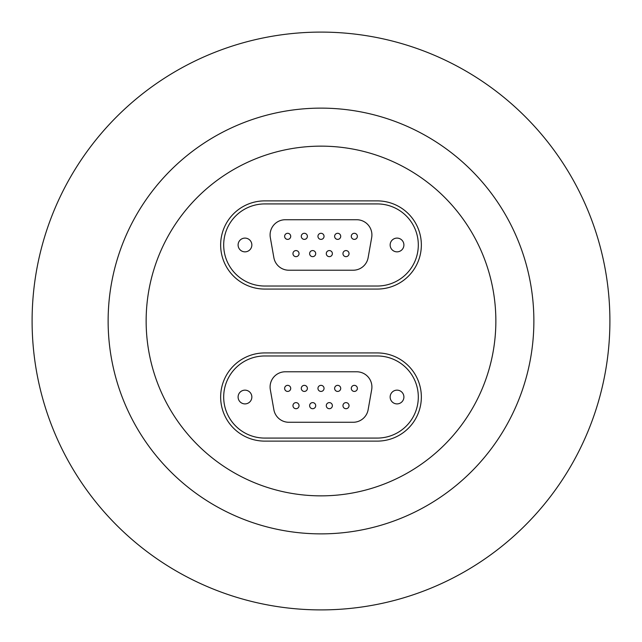 <?xml version="1.0" encoding="UTF-8"?>
<svg xmlns="http://www.w3.org/2000/svg" width="642" height="642" viewBox="0 0 642 642"><rect width="100%" height="100%" fill="white"/><g stroke="black" fill="none" stroke-linecap="round" stroke-linejoin="round"><path stroke-width="0.96" d="M321 32.1A288.9 288.9 0 0 1 609.9 321A288.9 288.9 0 0 1 321 609.9A288.9 288.9 0 0 1 32.1 321A288.9 288.9 0 0 1 321 32.1M321 146.143A174.857 174.857 0 0 1 495.857 321A174.857 174.857 0 0 1 321 495.857A174.857 174.857 0 0 1 146.143 321A174.857 174.857 0 0 1 321 146.143M321 533.871A212.871 212.871 0 0 1 108.129 321A212.871 212.871 0 0 1 321 108.129A212.871 212.871 0 0 1 533.871 321A212.871 212.871 0 0 1 321 533.871M264.737 352.931A44.097 44.097 0 0 0 220.647 397.029A44.097 44.097 0 0 0 264.737 441.118A44.097 44.097 0 0 1 220.647 397.029A44.097 44.097 0 0 1 264.737 352.931L377.263 352.931A44.097 44.097 0 0 1 421.353 397.029A44.097 44.097 0 0 1 377.263 441.118A44.097 44.097 0 0 0 421.353 397.029A44.097 44.097 0 0 0 377.263 352.931L264.737 352.931M377.263 441.118L264.737 441.118L377.263 441.118M264.737 200.882A44.097 44.097 0 0 0 220.647 244.971A44.097 44.097 0 0 0 264.737 289.069A44.097 44.097 0 0 1 220.647 244.971A44.097 44.097 0 0 1 264.737 200.882L377.263 200.882A44.097 44.097 0 0 1 421.353 244.971A44.097 44.097 0 0 1 377.263 289.069A44.097 44.097 0 0 0 421.353 244.971A44.097 44.097 0 0 0 377.263 200.882L264.737 200.882M377.263 289.069L264.737 289.069L377.263 289.069M244.971 403.898A6.869 6.869 0 0 0 251.849 397.029A6.869 6.869 0 0 0 244.971 390.151A6.869 6.869 0 0 0 238.102 397.029A6.869 6.869 0 0 0 244.971 403.898M397.029 403.898A6.869 6.869 0 0 0 403.898 397.029A6.869 6.869 0 0 0 397.029 390.151A6.869 6.869 0 0 0 390.151 397.029A6.869 6.869 0 0 0 397.029 403.898M345.998 402.622A3.041 3.041 0 0 1 349.039 405.664A3.041 3.041 0 0 1 345.998 408.705A3.041 3.041 0 0 1 342.956 405.664A3.041 3.041 0 0 1 345.998 402.622M329.33 402.622A3.041 3.041 0 0 1 332.371 405.664A3.041 3.041 0 0 1 329.33 408.705A3.041 3.041 0 0 1 326.288 405.664A3.041 3.041 0 0 1 329.33 402.622M296.002 402.622A3.041 3.041 0 0 1 299.044 405.664A3.041 3.041 0 0 1 296.002 408.705A3.041 3.041 0 0 1 292.961 405.664A3.041 3.041 0 0 1 296.002 402.622M312.67 402.622A3.041 3.041 0 0 1 315.712 405.664A3.041 3.041 0 0 1 312.67 408.705A3.041 3.041 0 0 1 309.629 405.664A3.041 3.041 0 0 1 312.67 402.622M354.328 385.352A3.041 3.041 0 0 1 357.369 388.386A3.041 3.041 0 0 1 354.328 391.427A3.041 3.041 0 0 1 351.286 388.386A3.041 3.041 0 0 1 354.328 385.352M337.668 385.352A3.041 3.041 0 0 1 340.709 388.386A3.041 3.041 0 0 1 337.668 391.427A3.041 3.041 0 0 1 334.626 388.386A3.041 3.041 0 0 1 337.668 385.352M287.672 385.352A3.041 3.041 0 0 1 290.714 388.386A3.041 3.041 0 0 1 287.672 391.427A3.041 3.041 0 0 1 284.631 388.386A3.041 3.041 0 0 1 287.672 385.352M304.332 385.352A3.041 3.041 0 0 1 307.374 388.386A3.041 3.041 0 0 1 304.332 391.427A3.041 3.041 0 0 1 301.291 388.386A3.041 3.041 0 0 1 304.332 385.352M321 385.352A3.041 3.041 0 0 1 324.041 388.386A3.041 3.041 0 0 1 321 391.427A3.041 3.041 0 0 1 317.959 388.386A3.041 3.041 0 0 1 321 385.352M368.139 409.7L371.678 389.63A15.207 15.207 0 0 0 356.703 371.782L285.297 371.782A15.207 15.207 0 0 0 270.322 389.63L273.861 409.7A15.207 15.207 0 0 0 288.836 422.267L353.164 422.267A15.207 15.207 0 0 0 368.139 409.7M264.737 438.077A41.056 41.056 0 0 1 223.689 397.029A41.056 41.056 0 0 1 264.737 355.973L377.263 355.973A41.056 41.056 0 0 1 418.311 397.029A41.056 41.056 0 0 1 377.263 438.077L264.737 438.077M318.673 390.352A3.041 3.041 0 0 0 322.958 390.713A3.041 3.041 0 0 0 323.327 386.428A3.041 3.041 0 0 0 319.042 386.067A3.041 3.041 0 0 1 323.327 386.428A3.041 3.041 0 0 1 322.958 390.713A3.041 3.041 0 0 1 318.673 390.352A3.041 3.041 0 0 1 319.042 386.067A3.041 3.041 0 0 1 323.327 386.428A3.041 3.041 0 0 1 322.958 390.713A3.041 3.041 0 0 1 318.673 390.352A3.041 3.041 0 0 0 322.958 390.713A3.041 3.041 0 0 0 323.327 386.428A3.041 3.041 0 0 0 319.042 386.067A3.041 3.041 0 0 0 318.673 390.352M309.821 406.739A3.041 3.041 0 0 0 313.745 408.505A3.041 3.041 0 0 0 315.511 404.588A3.041 3.041 0 0 0 311.595 402.815A3.041 3.041 0 0 0 309.821 406.739A3.041 3.041 0 0 1 311.595 402.815A3.041 3.041 0 0 1 315.511 404.588A3.041 3.041 0 0 1 313.745 408.505A3.041 3.041 0 0 1 309.821 406.739A3.041 3.041 0 0 0 313.745 408.505A3.041 3.041 0 0 1 309.821 406.739A3.041 3.041 0 0 1 311.595 402.815A3.041 3.041 0 0 0 309.821 406.739M352.009 390.352A3.041 3.041 0 0 0 356.294 390.713A3.041 3.041 0 0 0 356.655 386.428A3.041 3.041 0 0 0 352.37 386.067A3.041 3.041 0 0 1 356.655 386.428A3.041 3.041 0 0 1 356.294 390.713A3.041 3.041 0 0 1 352.009 390.352A3.041 3.041 0 0 1 352.37 386.067A3.041 3.041 0 0 1 356.655 386.428A3.041 3.041 0 0 1 356.294 390.713A3.041 3.041 0 0 1 352.009 390.352A3.041 3.041 0 0 0 356.294 390.713A3.041 3.041 0 0 0 356.655 386.428A3.041 3.041 0 0 0 352.37 386.067A3.041 3.041 0 0 0 352.009 390.352M302.013 390.352A3.041 3.041 0 0 0 306.298 390.713A3.041 3.041 0 0 0 306.659 386.428A3.041 3.041 0 0 0 302.374 386.067A3.041 3.041 0 0 0 302.013 390.352A3.041 3.041 0 0 1 302.374 386.067A3.041 3.041 0 0 1 306.659 386.428A3.041 3.041 0 0 1 306.298 390.713A3.041 3.041 0 0 1 302.013 390.352A3.041 3.041 0 0 0 306.298 390.713A3.041 3.041 0 0 1 302.013 390.352A3.041 3.041 0 0 1 302.374 386.067A3.041 3.041 0 0 0 302.013 390.352M289.63 390.713A3.041 3.041 0 0 0 289.991 386.428A3.041 3.041 0 0 0 285.706 386.067A3.041 3.041 0 0 1 289.991 386.428A3.041 3.041 0 0 1 289.63 390.713A3.041 3.041 0 0 1 285.345 390.352A3.041 3.041 0 0 1 285.706 386.067A3.041 3.041 0 0 1 289.991 386.428A3.041 3.041 0 0 1 289.63 390.713A3.041 3.041 0 0 1 285.345 390.352A3.041 3.041 0 0 1 285.706 386.067A3.041 3.041 0 0 1 289.991 386.428A3.041 3.041 0 0 1 289.63 390.713M326.489 406.739A3.041 3.041 0 0 0 330.405 408.505A3.041 3.041 0 0 0 332.179 404.588A3.041 3.041 0 0 0 328.255 402.815A3.041 3.041 0 0 0 326.489 406.739A3.041 3.041 0 0 1 328.255 402.815A3.041 3.041 0 0 1 332.179 404.588A3.041 3.041 0 0 1 330.405 408.505A3.041 3.041 0 0 1 326.489 406.739A3.041 3.041 0 0 0 330.405 408.505A3.041 3.041 0 0 1 326.489 406.739A3.041 3.041 0 0 1 328.255 402.815A3.041 3.041 0 0 0 326.489 406.739M343.157 406.739A3.041 3.041 0 0 0 347.073 408.505A3.041 3.041 0 0 0 348.839 404.588A3.041 3.041 0 0 0 344.923 402.815A3.041 3.041 0 0 1 348.839 404.588A3.041 3.041 0 0 1 347.073 408.505A3.041 3.041 0 0 1 343.157 406.739A3.041 3.041 0 0 1 344.923 402.815A3.041 3.041 0 0 1 348.839 404.588A3.041 3.041 0 0 1 347.073 408.505A3.041 3.041 0 0 1 343.157 406.739A3.041 3.041 0 0 0 347.073 408.505A3.041 3.041 0 0 0 348.839 404.588A3.041 3.041 0 0 0 344.923 402.815A3.041 3.041 0 0 0 343.157 406.739M293.161 406.739A3.041 3.041 0 0 0 297.077 408.505A3.041 3.041 0 0 0 298.843 404.588A3.041 3.041 0 0 0 294.927 402.815A3.041 3.041 0 0 1 298.843 404.588A3.041 3.041 0 0 1 297.077 408.505A3.041 3.041 0 0 1 293.161 406.739A3.041 3.041 0 0 1 294.927 402.815A3.041 3.041 0 0 1 298.843 404.588A3.041 3.041 0 0 1 297.077 408.505A3.041 3.041 0 0 1 293.161 406.739A3.041 3.041 0 0 0 297.077 408.505A3.041 3.041 0 0 0 298.843 404.588A3.041 3.041 0 0 0 294.927 402.815A3.041 3.041 0 0 0 293.161 406.739M335.341 390.352A3.041 3.041 0 0 0 339.626 390.713A3.041 3.041 0 0 0 339.987 386.428A3.041 3.041 0 0 0 335.702 386.067A3.041 3.041 0 0 0 335.341 390.352A3.041 3.041 0 0 1 335.702 386.067A3.041 3.041 0 0 1 339.987 386.428A3.041 3.041 0 0 1 339.626 390.713A3.041 3.041 0 0 1 335.341 390.352A3.041 3.041 0 0 0 339.626 390.713A3.041 3.041 0 0 1 335.341 390.352A3.041 3.041 0 0 1 335.702 386.067A3.041 3.041 0 0 0 335.341 390.352M244.971 251.849A6.869 6.869 0 0 0 251.849 244.971A6.869 6.869 0 0 0 244.971 238.102A6.869 6.869 0 0 0 238.102 244.971A6.869 6.869 0 0 0 244.971 251.849M397.029 251.849A6.869 6.869 0 0 0 403.898 244.971A6.869 6.869 0 0 0 397.029 238.102A6.869 6.869 0 0 0 390.151 244.971A6.869 6.869 0 0 0 397.029 251.849M345.998 250.573A3.041 3.041 0 0 1 349.039 253.614A3.041 3.041 0 0 1 345.998 256.648A3.041 3.041 0 0 1 342.956 253.614A3.041 3.041 0 0 1 345.998 250.573M329.33 250.573A3.041 3.041 0 0 1 332.371 253.614A3.041 3.041 0 0 1 329.33 256.648A3.041 3.041 0 0 1 326.288 253.614A3.041 3.041 0 0 1 329.33 250.573M296.002 250.573A3.041 3.041 0 0 1 299.044 253.614A3.041 3.041 0 0 1 296.002 256.648A3.041 3.041 0 0 1 292.961 253.614A3.041 3.041 0 0 1 296.002 250.573M312.67 250.573A3.041 3.041 0 0 1 315.712 253.614A3.041 3.041 0 0 1 312.67 256.648A3.041 3.041 0 0 1 309.629 253.614A3.041 3.041 0 0 1 312.67 250.573M354.328 233.295A3.041 3.041 0 0 1 357.369 236.336A3.041 3.041 0 0 1 354.328 239.378A3.041 3.041 0 0 1 351.286 236.336A3.041 3.041 0 0 1 354.328 233.295M337.668 233.295A3.041 3.041 0 0 1 340.709 236.336A3.041 3.041 0 0 1 337.668 239.378A3.041 3.041 0 0 1 334.626 236.336A3.041 3.041 0 0 1 337.668 233.295M287.672 233.295A3.041 3.041 0 0 1 290.714 236.336A3.041 3.041 0 0 1 287.672 239.378A3.041 3.041 0 0 1 284.631 236.336A3.041 3.041 0 0 1 287.672 233.295M304.332 233.295A3.041 3.041 0 0 1 307.374 236.336A3.041 3.041 0 0 1 304.332 239.378A3.041 3.041 0 0 1 301.291 236.336A3.041 3.041 0 0 1 304.332 233.295M321 233.295A3.041 3.041 0 0 1 324.041 236.336A3.041 3.041 0 0 1 321 239.378A3.041 3.041 0 0 1 317.959 236.336A3.041 3.041 0 0 1 321 233.295M368.139 257.651L371.678 237.58A15.207 15.207 0 0 0 356.703 219.733L285.297 219.733A15.207 15.207 0 0 0 270.322 237.58L273.861 257.651A15.207 15.207 0 0 0 288.836 270.218L353.164 270.218A15.207 15.207 0 0 0 368.139 257.651M264.737 286.027A41.056 41.056 0 0 1 223.689 244.971A41.056 41.056 0 0 1 264.737 203.923L377.263 203.923A41.056 41.056 0 0 1 418.311 244.971A41.056 41.056 0 0 1 377.263 286.027L264.737 286.027M318.673 238.302A3.041 3.041 0 0 0 322.958 238.663A3.041 3.041 0 0 0 323.327 234.378A3.041 3.041 0 0 0 319.042 234.017A3.041 3.041 0 0 1 323.327 234.378A3.041 3.041 0 0 1 322.958 238.663A3.041 3.041 0 0 1 318.673 238.302A3.041 3.041 0 0 1 319.042 234.017A3.041 3.041 0 0 1 323.327 234.378A3.041 3.041 0 0 1 322.958 238.663A3.041 3.041 0 0 1 318.673 238.302A3.041 3.041 0 0 0 322.958 238.663A3.041 3.041 0 0 0 323.327 234.378A3.041 3.041 0 0 0 319.042 234.017A3.041 3.041 0 0 0 318.673 238.302M309.821 254.689A3.041 3.041 0 0 0 313.745 256.455A3.041 3.041 0 0 0 315.511 252.531A3.041 3.041 0 0 0 311.595 250.765A3.041 3.041 0 0 0 309.821 254.689A3.041 3.041 0 0 1 311.595 250.765A3.041 3.041 0 0 1 315.511 252.531A3.041 3.041 0 0 1 313.745 256.455A3.041 3.041 0 0 1 309.821 254.689A3.041 3.041 0 0 0 313.745 256.455A3.041 3.041 0 0 1 309.821 254.689A3.041 3.041 0 0 1 311.595 250.765A3.041 3.041 0 0 0 309.821 254.689M352.009 238.302A3.041 3.041 0 0 0 356.294 238.663A3.041 3.041 0 0 0 356.655 234.378A3.041 3.041 0 0 0 352.37 234.017A3.041 3.041 0 0 1 356.655 234.378A3.041 3.041 0 0 1 356.294 238.663A3.041 3.041 0 0 1 352.009 238.302A3.041 3.041 0 0 1 352.37 234.017A3.041 3.041 0 0 1 356.655 234.378A3.041 3.041 0 0 1 356.294 238.663A3.041 3.041 0 0 1 352.009 238.302A3.041 3.041 0 0 0 356.294 238.663A3.041 3.041 0 0 0 356.655 234.378A3.041 3.041 0 0 0 352.37 234.017A3.041 3.041 0 0 0 352.009 238.302M302.013 238.302A3.041 3.041 0 0 0 306.298 238.663A3.041 3.041 0 0 0 306.659 234.378A3.041 3.041 0 0 0 302.374 234.017A3.041 3.041 0 0 0 302.013 238.302A3.041 3.041 0 0 1 302.374 234.017A3.041 3.041 0 0 1 306.659 234.378A3.041 3.041 0 0 1 306.298 238.663A3.041 3.041 0 0 1 302.013 238.302A3.041 3.041 0 0 0 306.298 238.663A3.041 3.041 0 0 1 302.013 238.302A3.041 3.041 0 0 1 302.374 234.017A3.041 3.041 0 0 0 302.013 238.302M285.345 238.302A3.041 3.041 0 0 0 289.63 238.663A3.041 3.041 0 0 0 289.991 234.378A3.041 3.041 0 0 0 285.706 234.017A3.041 3.041 0 0 1 289.991 234.378A3.041 3.041 0 0 1 289.63 238.663A3.041 3.041 0 0 1 285.345 238.302A3.041 3.041 0 0 1 285.706 234.017A3.041 3.041 0 0 1 289.991 234.378A3.041 3.041 0 0 1 289.63 238.663A3.041 3.041 0 0 1 285.345 238.302A3.041 3.041 0 0 0 289.63 238.663A3.041 3.041 0 0 0 289.991 234.378A3.041 3.041 0 0 0 285.706 234.017A3.041 3.041 0 0 0 285.345 238.302M328.255 250.765A3.041 3.041 0 0 0 326.489 254.689A3.041 3.041 0 0 1 328.255 250.765A3.041 3.041 0 0 1 332.179 252.531A3.041 3.041 0 0 1 330.405 256.455A3.041 3.041 0 0 1 326.489 254.689A3.041 3.041 0 0 1 328.255 250.765A3.041 3.041 0 0 0 326.489 254.689A3.041 3.041 0 0 0 330.405 256.455A3.041 3.041 0 0 0 332.179 252.531A3.041 3.041 0 0 0 328.255 250.765M344.923 250.765A3.041 3.041 0 0 1 348.839 252.531A3.041 3.041 0 0 1 347.073 256.455A3.041 3.041 0 0 1 343.157 254.689A3.041 3.041 0 0 1 344.923 250.765A3.041 3.041 0 0 1 348.839 252.531A3.041 3.041 0 0 1 347.073 256.455A3.041 3.041 0 0 1 343.157 254.689A3.041 3.041 0 0 1 344.923 250.765M297.077 256.455A3.041 3.041 0 0 0 298.843 252.531A3.041 3.041 0 0 0 294.927 250.765A3.041 3.041 0 0 1 298.843 252.531A3.041 3.041 0 0 1 297.077 256.455A3.041 3.041 0 0 1 293.161 254.689A3.041 3.041 0 0 1 294.927 250.765A3.041 3.041 0 0 1 298.843 252.531A3.041 3.041 0 0 1 297.077 256.455A3.041 3.041 0 0 1 293.161 254.689A3.041 3.041 0 0 1 294.927 250.765A3.041 3.041 0 0 1 298.843 252.531A3.041 3.041 0 0 1 297.077 256.455M335.341 238.302A3.041 3.041 0 0 0 339.626 238.663A3.041 3.041 0 0 0 339.987 234.378A3.041 3.041 0 0 0 335.702 234.017A3.041 3.041 0 0 0 335.341 238.302A3.041 3.041 0 0 1 335.702 234.017A3.041 3.041 0 0 1 339.987 234.378A3.041 3.041 0 0 1 339.626 238.663A3.041 3.041 0 0 1 335.341 238.302A3.041 3.041 0 0 0 339.626 238.663A3.041 3.041 0 0 1 335.341 238.302A3.041 3.041 0 0 1 335.702 234.017A3.041 3.041 0 0 0 335.341 238.302M313.745 408.505A3.041 3.041 0 0 0 315.511 404.588A3.041 3.041 0 0 0 311.595 402.815A3.041 3.041 0 0 1 315.511 404.588A3.041 3.041 0 0 1 313.745 408.505M306.298 390.713A3.041 3.041 0 0 0 306.659 386.428A3.041 3.041 0 0 0 302.374 386.067A3.041 3.041 0 0 1 306.659 386.428A3.041 3.041 0 0 1 306.298 390.713M330.405 408.505A3.041 3.041 0 0 0 332.179 404.588A3.041 3.041 0 0 0 328.255 402.815A3.041 3.041 0 0 1 332.179 404.588A3.041 3.041 0 0 1 330.405 408.505M339.626 390.713A3.041 3.041 0 0 0 339.987 386.428A3.041 3.041 0 0 0 335.702 386.067A3.041 3.041 0 0 1 339.987 386.428A3.041 3.041 0 0 1 339.626 390.713M313.745 256.455A3.041 3.041 0 0 0 315.511 252.531A3.041 3.041 0 0 0 311.595 250.765A3.041 3.041 0 0 1 315.511 252.531A3.041 3.041 0 0 1 313.745 256.455M306.298 238.663A3.041 3.041 0 0 0 306.659 234.378A3.041 3.041 0 0 0 302.374 234.017A3.041 3.041 0 0 1 306.659 234.378A3.041 3.041 0 0 1 306.298 238.663M339.626 238.663A3.041 3.041 0 0 0 339.987 234.378A3.041 3.041 0 0 0 335.702 234.017A3.041 3.041 0 0 1 339.987 234.378A3.041 3.041 0 0 1 339.626 238.663"/></g></svg>
